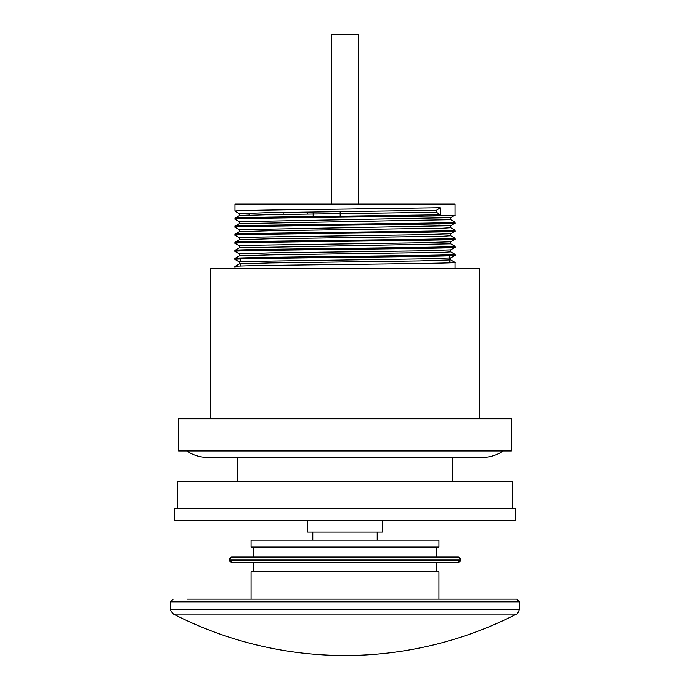 <?xml version="1.0" encoding="UTF-8"?>
<svg xmlns="http://www.w3.org/2000/svg" width="690" height="690" viewBox="0 0 690 690"><rect width="100%" height="100%" fill="white"/><g stroke="black" fill="none" stroke-linecap="round" stroke-linejoin="round"><path stroke-width="1.03" d="M431.388 547.084L251.074 547.084L251.074 540.106L438.926 540.106L438.926 547.084L431.388 547.084M187.033 599.144L516.758 599.144L519.441 601.827L170.559 601.827L173.242 599.144M502.751 614.074L173.483 614.074A375.8 375.8 0 0 0 516.517 614.074L502.751 614.074M251.074 599.144L251.074 571.769L438.926 571.769L438.926 599.144M174.587 508.435L515.413 508.435L515.413 520.243L174.587 520.243L174.587 508.435M240.336 259L240.336 261.743M240.336 263.752L240.336 266.047M449.664 255.774L449.664 262.812M511.385 418.744L511.385 450.941L178.615 450.941L178.615 418.744L511.385 418.744M210.821 418.744L210.821 268.453L479.179 268.453L479.179 418.744M239.327 223.672L239.327 221.663L234.988 219.17L234.988 218.109C233.427 217.471 286.238 216.789 345 216.125L440.289 214.788L436.511 212.27L436.511 210.26L440.289 207.742L440.289 214.788M239.352 237.783L234.971 235.247L234.988 234.212L239.352 231.693L239.327 229.71L234.971 227.191C228.174 225.854 461.826 224.509 455.029 223.172L455.012 222.137L450.648 219.618L450.673 217.635L455.029 215.116L455.029 204.05L234.971 204.05L234.971 211.088C233.427 210.424 286.238 209.743 345 209.079L440.289 207.742M234.971 268.453L234.988 266.418C228.174 265.098 461.826 263.761 455.029 262.416L449.664 262.019M239.352 261.941L234.971 259.397L234.988 258.37L239.352 255.852L270.282 254.869L442.626 252.35L450.673 251.85L450.673 249.84M455.029 268.453L455.029 262.416M239.327 255.878L239.327 253.86L234.988 251.367L234.971 250.341L239.352 247.796L450.673 243.803L450.673 241.785L455.012 239.292L455.029 238.266L450.648 235.721M234.971 259.397C228.174 258.06 461.826 256.714 455.029 255.369L455.012 254.343L450.648 251.824M239.352 245.838L234.988 243.32L234.988 242.268C228.174 240.948 461.826 239.603 455.029 238.266M234.971 251.35C228.174 250.004 461.826 248.659 455.029 247.322L455.012 246.287L450.648 243.777M234.971 227.191L234.988 226.165L239.352 223.646L450.673 219.644M234.971 235.247C228.174 233.901 461.826 232.565 455.029 231.219L455.012 230.193L450.648 227.674M455.012 255.395L450.673 257.887L450.673 259.897L449.664 259.725M234.971 258.388C228.174 257.051 461.826 255.705 455.029 254.369M239.327 253.86L270.282 252.859L419.718 250.841L450.648 249.858L455.029 247.322M234.971 250.341C228.174 248.995 461.826 247.658 455.029 246.313M234.971 243.294C228.174 241.957 461.826 240.612 455.029 239.266M455.012 231.245L450.648 233.763L419.718 234.738L247.374 237.256L239.327 237.757L239.327 239.775M234.971 234.238C228.174 232.892 461.826 231.555 455.029 230.21M455.012 223.189L450.648 225.708L438.676 225.061M234.971 226.191C228.174 224.845 461.826 223.5 455.029 222.163M234.971 219.144C228.174 217.799 461.826 216.462 455.029 215.116M283.142 214.418L283.142 212.399M340.17 216.177L340.17 211.649M313.174 216.496L313.174 211.985M234.988 266.418L239.352 263.899L270.282 262.916L419.718 260.906L450.673 259.897M234.988 242.268L239.352 239.749L270.282 238.766L442.626 236.247L450.673 235.747L450.673 233.738M239.352 231.693L270.282 230.719L442.626 228.2L450.673 227.7L450.673 225.682M234.988 218.109L239.352 215.599L270.282 214.616L436.511 212.27M239.327 263.925L239.327 261.915L247.374 261.406L419.718 258.897L450.648 257.913M239.327 247.822L239.327 245.812L247.374 245.312L419.718 242.794L450.648 241.811M239.327 229.71L450.648 225.708M239.327 221.663L450.648 217.661M249.728 214.185L239.327 213.607L270.282 212.598L436.511 210.26M458.255 557.011L460.394 559.159L229.606 559.159A2.148 2.148 -90 0 1 231.754 557.011L458.255 557.011A2.148 2.148 90 0 1 460.394 559.159L460.394 560.228L229.606 560.228A2.148 2.148 90 0 0 231.754 562.376L458.255 562.376A2.148 2.148 -90 0 0 460.394 560.228L458.255 562.376M436.244 562.376L436.244 571.769M253.756 557.011L436.244 557.011L436.244 547.619L253.756 547.619L253.756 557.011M253.756 562.376L253.756 571.769M231.745 557.011L229.606 559.159L229.606 560.228L231.745 562.376M512.73 508.435L512.73 481.603L177.27 481.603L177.27 508.435M382.303 520.243L382.303 532.05L307.697 532.05L307.697 520.243M358.421 204.05L358.421 34.5L331.579 34.5L331.579 204.05M173.483 614.074C170.775 611.073 169.8 609.486 170.559 609.296L519.441 609.296L519.441 601.827M259.121 547.619L259.121 547.084M170.559 609.296L170.559 601.827M516.517 614.074C517.034 614.669 518.009 613.074 519.441 609.296M430.879 547.619L430.879 547.084M237.653 481.603L237.653 457.444M452.347 481.603L452.347 457.444M307.43 214.072L307.43 212.063M249.728 215.047L249.728 213.029M455.012 262.39L450.648 259.88M239.327 215.616L239.327 213.607M239.352 213.633L234.988 211.114M186.662 450.941C193.183 455.227 200.333 457.392 208.13 457.444L481.87 457.444C489.667 457.392 496.817 455.227 503.338 450.941M377.206 540.106L377.206 532.05M312.794 540.106L312.794 532.05"/></g></svg>

